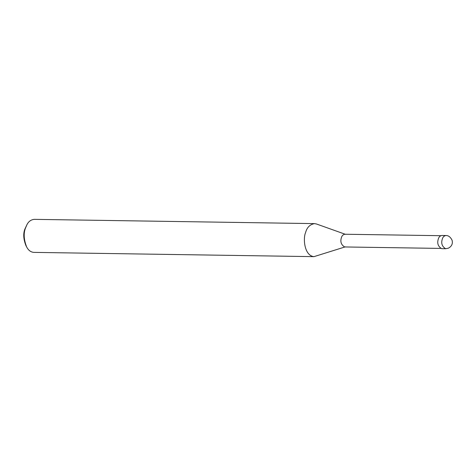 <?xml version="1.0" encoding="UTF-8"?>
<svg xmlns="http://www.w3.org/2000/svg" width="476" height="476" viewBox="0 0 476 476"><rect width="100%" height="100%" fill="white"/><g stroke="black" fill="none" stroke-linecap="round" stroke-linejoin="round"><path stroke-width="0.71" d="M445.845 235.525L441.859 235.465C440.026 235.816 438.836 237.012 438.295 239.065C436.962 243.26 438.081 246.461 441.657 248.674L445.643 248.734L448.434 248.163C451.748 246.33 452.962 243.688 452.069 240.219C450.474 236.994 448.398 235.43 445.845 235.525C444.013 235.876 442.823 237.072 442.287 239.125C440.949 243.319 442.067 246.52 445.643 248.734M440.794 235.697L344.826 234.24C343.059 234.573 341.917 235.727 341.393 237.702C340.108 241.737 341.191 244.825 344.63 246.955L440.597 248.412M345.57 234.37L316.403 223.97L314.469 223.619C309.882 224.488 306.919 227.486 305.568 232.609C302.909 238.506 304.348 255.707 313.97 256.647L345.38 246.836M314.469 223.619L34.284 219.353C31.065 219.662 28.631 221.411 26.977 224.601L25.377 228.349C23.443 233.591 23.86 239.779 26.638 246.913C28.346 250.275 30.726 252.101 33.778 252.381L313.97 256.647M26.977 224.601L24.8 229.265C23.104 233.853 23.473 239.267 25.9 245.509L26.638 246.913"/></g></svg>
